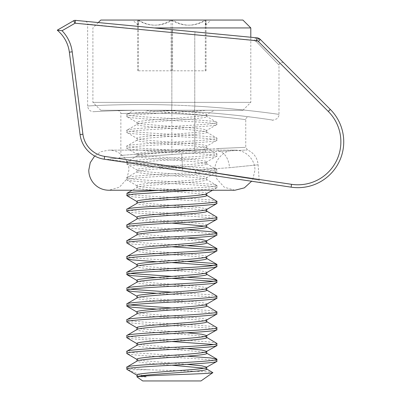 <?xml version="1.0" encoding="UTF-8"?>
<svg xmlns="http://www.w3.org/2000/svg" width="401" height="401" viewBox="0 0 401 401"><rect width="100%" height="100%" fill="white"/><g stroke="black" fill="none" stroke-linecap="round" stroke-linejoin="round"><path stroke-width="0.3" stroke-dasharray="2 1.5" d="M85.042 21.283L172.129 29.664L85.042 21.283A2.862 2.862 0 0 1 87.634 24.13L171.854 32.516L87.634 24.13L87.634 105.984C88.09 109.543 90.009 111.453 93.388 111.714L93.694 111.704M182.129 170.866L261.617 182.746L182.129 170.866L182.605 168.45L195.518 170.069L259.181 180.109L195.518 170.069L259.181 180.109L195.518 170.069L182.605 168.45L181.698 153.809L111.959 158.686L205.843 152.119L181.698 153.809L182.605 168.45L107.894 159.468L182.605 168.45L107.894 159.468L182.605 168.45L182.129 170.866M72.205 51.804L69.363 52.175A34.376 34.376 0 0 0 57.268 30.185A34.376 34.376 0 0 1 69.363 52.175L80.065 134.581A28.646 28.646 0 0 0 104.24 159.222L291.121 187.157A45.834 45.834 0 0 0 330.309 109.413L260.369 39.478A5.729 5.729 0 0 0 256.871 37.824L75.368 20.351L75.092 23.203L256.595 40.676A2.867 2.867 0 0 1 258.344 41.503L328.284 111.438A42.967 42.967 0 0 1 291.547 184.32L104.661 156.39A25.784 25.784 0 0 1 82.907 134.215L72.205 51.804A37.243 37.243 0 0 0 62.055 30.727L75.092 23.203L73.664 20.722L57.268 30.185L62.055 30.727M218.094 148.525C254.434 146.941 254.434 146.941 218.094 148.525C254.434 146.941 254.434 146.941 218.094 148.525L205.066 149.262L218.094 148.525A2.867 1.308 87.8 0 0 219.337 151.372C256.394 149.548 256.394 149.548 219.337 151.372C256.394 149.548 256.394 149.548 219.337 151.372A17.188 10.611 86 0 1 229.522 167.693C267.282 163.884 267.282 163.884 229.522 167.693C267.282 163.884 267.282 163.884 229.522 167.693A17.188 10.611 86 0 0 219.337 151.372L194.971 152.881L219.337 151.372A2.867 1.308 -92.2 0 1 218.094 148.525M194.771 150.024L205.066 149.262L194.771 150.024L194.771 114.691C222.089 116.38 246.42 119.744 245.763 119.653C246.404 119.739 221.994 116.375 194.771 114.691C222.089 116.38 246.42 119.744 245.763 119.653C246.404 119.739 221.994 116.375 194.771 114.691A856.526 856.526 0 0 0 171.854 113.618C144.515 112.601 120.175 113.538 120.861 113.513C120.18 113.538 144.616 112.606 171.854 113.618C144.515 112.601 120.175 113.538 120.861 113.513C120.18 113.538 144.616 112.606 171.854 113.618A856.526 856.526 0 0 1 194.771 114.691L194.941 111.834C223.728 113.513 249.653 116.897 248.981 116.811C249.668 116.902 223.828 113.523 194.941 111.834C223.728 113.513 249.653 116.897 248.981 116.811C249.668 116.902 223.828 113.523 194.941 111.834A859.393 859.393 0 0 0 171.949 110.756C143.152 109.739 117.202 110.671 117.914 110.646C117.192 110.676 143.052 109.739 171.949 110.756C143.152 109.739 117.202 110.671 117.914 110.646C117.192 110.676 143.052 109.739 171.949 110.756A859.393 859.393 0 0 1 194.941 111.834A859.393 859.393 0 0 0 171.949 110.756A859.393 859.393 0 0 1 194.941 111.834L194.771 150.024L120.861 155.393L171.854 151.623L120.861 155.393L171.854 151.623L171.854 113.618L171.854 151.623L194.771 150.024L194.971 152.881L172.054 154.48L194.971 152.881L194.771 150.024M258.344 41.503L260.369 39.478A2.867 1.724 -45 0 0 258.279 39.443A2.867 1.724 -45 0 0 256.254 41.503L278.991 65.012L256.254 41.503A2.862 1.724 135 0 1 258.279 39.443A2.862 1.724 135 0 1 260.369 39.478A5.729 5.729 0 0 0 256.871 37.824L172.129 29.664L256.871 37.824A2.867 2.03 -84.5 0 0 254.56 40.676L194.771 34.727L254.56 40.676L256.254 41.503L254.56 40.676A2.867 2.03 -84.5 0 1 256.871 37.824L256.595 40.676M171.854 105.022C126.856 103.523 86.501 106.054 87.634 105.984C86.501 106.059 126.691 103.518 171.854 105.022C126.856 103.523 86.501 106.054 87.634 105.984C86.501 106.059 126.691 103.518 171.854 105.022L171.854 32.516L172.129 29.664L171.854 32.516L194.771 34.727L171.854 32.516L171.854 105.022A865.122 865.122 0 0 1 194.771 106.085C239.758 108.471 280.058 114.536 278.991 114.375C280.068 114.541 239.918 108.481 194.771 106.085C239.758 108.471 280.058 114.536 278.991 114.375C280.068 114.541 239.918 108.481 194.771 106.085L194.771 34.727L195.046 31.874L194.771 34.727L194.771 106.085A865.122 865.122 0 0 0 171.854 105.022L171.663 110.746C129.653 109.257 92.616 111.784 93.694 111.704C92.616 111.779 129.809 109.257 171.663 110.746C129.653 109.257 92.616 111.784 93.694 111.704C92.616 111.779 129.809 109.257 171.663 110.746A859.393 859.393 0 0 1 194.43 111.804C236.425 114.205 273.417 120.21 272.399 120.039C273.407 120.205 236.269 114.19 194.43 111.804A859.393 859.393 0 0 0 171.663 110.746A859.393 859.393 0 0 1 194.43 111.804A859.393 859.393 0 0 0 171.663 110.746L171.854 105.022M172.054 154.48L118.2 158.25L172.054 154.48L118.2 158.25L172.054 154.48L171.854 151.623L172.054 154.48M205.843 152.119A2.862 0.576 -94 0 1 205.066 149.262A2.862 0.576 -94 0 0 205.843 152.119M195.518 170.069A2.867 0.456 98.5 0 0 195.558 172.871A2.867 0.456 98.5 0 1 195.518 170.069L229.522 167.693L195.518 170.069M73.664 20.722A2.862 2.862 0 0 1 75.368 20.351A2.862 2.862 0 0 0 73.664 20.722M242.891 110.275L100.801 110.275L242.891 110.275M92.922 102.38L250.8 102.38L92.922 102.38M242.906 20.05L100.801 20.05M154.25 27.945L250.8 27.945M132.791 20.05L210.921 20.05L132.786 20.05L138.014 25.278L138.4 20.05C149.703 26.867 161.102 26.867 172.6 20.05C183.658 26.867 194.811 26.867 206.054 20.05L205.693 25.278L205.307 20.05C194.004 26.867 182.605 26.867 171.107 20.05C160.049 26.867 148.896 26.867 137.653 20.05L138.024 25.283M200.976 380.95L142.726 380.95M137.287 376.714L146.35 376.94C140.144 376.354 137.032 375.717 137.002 375.03M206.71 195.477L206.705 195.427C208.019 192.791 133.964 190.164 137.002 187.533C135.688 184.896 209.743 182.27 206.705 179.638C208.019 177.001 133.964 174.375 137.002 171.743C135.688 169.107 209.743 166.48 206.705 163.849C208.019 161.212 133.964 158.585 137.002 155.954C135.688 153.317 209.743 150.691 206.705 148.059C208.019 145.423 133.964 142.796 137.002 140.165C135.688 137.528 209.743 134.901 206.705 132.27C208.019 129.633 133.964 127.007 137.002 124.375L126.751 130.295C126.42 128.977 148.791 127.658 172.716 126.345C196.66 125.032 218.214 123.719 216.956 122.4L206.705 116.48C207.793 114.39 162.726 112.42 144.38 110.275L133.879 110.275L126.751 114.506C126.145 113.112 152.921 111.613 178.104 110.275L214.365 110.275L206.705 114.506C207.172 113.112 186.485 111.613 167.027 110.275L178.104 110.275M159.227 190.244L211.347 186.871L216.956 185.558C217.287 184.239 194.916 182.921 170.991 181.608C147.047 180.295 125.493 178.981 126.751 177.663C126.42 176.345 148.791 175.026 172.716 173.713C196.66 172.4 218.214 171.087 216.956 169.768C217.287 168.45 194.916 167.132 170.991 165.819C147.047 164.505 125.493 163.192 126.751 161.874C126.42 160.555 148.791 159.237 172.716 157.924C196.66 156.611 218.214 155.297 216.956 153.979C217.287 152.661 194.916 151.342 170.991 150.029C147.047 148.716 125.493 147.403 126.751 146.084C126.42 144.766 148.791 143.448 172.716 142.134C196.66 140.821 218.214 139.508 216.956 138.19L206.42 131.979L206.71 132.32L206.71 130.345L216.74 124.686L216.956 122.4C217.287 121.082 194.916 119.764 170.991 118.45C147.047 117.137 125.493 115.824 126.751 114.506L126.967 116.791L136.997 122.45L137.002 124.375C135.688 121.739 209.743 119.112 206.705 116.48L206.71 114.556M206.71 193.673L206.705 193.452C208.019 190.816 133.964 188.194 137.002 185.558C135.688 182.921 209.743 180.3 206.705 177.663C208.019 175.026 133.964 172.405 137.002 169.768C135.688 167.132 209.743 164.51 206.705 161.874C208.019 159.237 133.964 156.616 137.002 153.979C135.688 151.342 209.743 148.721 206.705 146.084C208.019 143.448 133.964 140.826 137.002 138.19C135.688 135.553 209.743 132.931 206.705 130.295C208.019 127.658 133.964 125.037 137.002 122.4C135.688 119.764 209.743 117.142 206.705 114.506M206.71 369.161L204.164 368.168M137.002 361.211L137.287 360.925M206.71 353.371L206.42 353.03L206.71 353.201M206.705 353.321C208.019 350.685 133.964 348.058 137.002 345.426L137.287 345.136M206.71 337.582L206.42 337.241L206.71 337.411M206.705 337.532C208.019 334.895 133.964 332.269 137.002 329.637L137.287 329.346M206.71 321.792L206.42 321.452L206.71 321.622M206.425 320.153L206.705 319.767C208.019 317.131 133.964 314.509 137.002 311.873M206.705 321.742C208.019 319.106 133.964 316.479 137.002 313.848L137.287 313.557M206.71 306.003L206.42 305.662L206.71 305.833M206.425 304.364L206.705 303.978C208.019 301.341 133.964 298.72 137.002 296.083M206.705 305.953C208.019 303.316 133.964 300.69 137.002 298.058L137.287 297.768M206.71 290.214L206.42 289.873L206.71 290.043M206.425 288.575L206.705 288.189C208.019 285.552 133.964 282.931 137.002 280.294M206.705 290.164C208.019 287.527 133.964 284.9 137.002 282.269L137.287 281.978M206.71 274.424L206.42 274.083L206.71 274.254M206.425 272.785L206.705 272.399C208.019 269.763 133.964 267.141 137.002 264.505M206.705 274.374C208.019 271.738 133.964 269.111 137.002 266.48L137.287 266.189M206.71 258.635L206.42 258.294L206.71 258.465M206.71 256.66L206.705 256.61C208.019 253.973 133.964 251.352 137.002 248.715M206.705 258.585C208.019 255.948 133.964 253.322 137.002 250.69L137.287 250.399M206.71 242.846L206.42 242.505L206.71 242.675M206.705 242.795C208.019 240.159 133.964 237.532 137.002 234.901L137.287 234.61M206.71 227.056L204.164 226.064M206.71 225.252L206.705 225.031C208.019 222.395 133.964 219.773 137.002 217.136M171.854 223.101L141.337 220.425L136.997 219.162L137.287 218.821M206.71 211.267L206.42 210.926L206.71 211.096M206.425 209.628L206.705 209.242C208.019 206.605 133.964 203.984 137.002 201.347M216.956 185.558L206.42 179.347L206.71 179.688L206.71 177.713L216.966 171.793L216.74 169.553L206.42 163.558L206.71 163.899L206.71 161.924L216.966 156.004L216.74 153.763L206.42 147.768L206.71 148.109L206.71 146.134L216.74 140.475L216.956 138.19C217.287 136.871 194.916 135.553 170.991 134.24C147.047 132.926 125.493 131.613 126.751 130.295L126.967 132.581L137.282 138.576L136.997 138.24L136.997 140.215L126.741 146.134L126.967 148.37L137.282 154.365L136.997 154.029L136.997 156.004L126.741 161.924L126.967 164.159L137.282 170.154L136.997 169.818L136.997 171.793L126.751 177.663L126.967 179.949L137.282 185.944L136.997 185.608L136.997 187.583L132.124 190.244M136.997 375.251L137.282 375.416L136.997 375.08M171.854 365.206L141.337 362.529L137.002 361.216M187.072 364.364L141.337 360.554L136.997 359.291M187.072 348.574L141.337 344.765L136.997 343.502M187.072 332.785L141.337 328.975L136.997 327.712M136.997 312.093L137.282 312.259L136.997 311.923M136.997 296.304L137.282 296.469L136.997 296.133M136.997 280.515L137.282 280.68L136.997 280.344M136.997 264.725L137.282 264.891L136.997 264.555M136.997 248.936L137.282 249.101L136.997 248.765M187.072 238.049L141.337 234.239L136.997 232.976M136.997 217.357L137.282 217.522L136.997 217.187M206.705 211.217C208.019 208.58 133.964 205.954 137.002 203.322M136.997 201.568L137.282 201.733L136.997 201.397M206.705 195.427L206.42 195.137L206.71 195.307M193.944 190.244L211.347 188.846L216.74 187.843L216.956 187.533C217.287 186.214 194.916 184.896 170.991 183.583C147.047 182.27 125.493 180.951 126.751 179.638C126.42 178.32 148.791 177.001 172.716 175.688C196.66 174.375 218.214 173.057 216.956 171.743C217.287 170.425 194.916 169.107 170.991 167.793C147.047 166.48 125.493 165.162 126.751 163.849C126.42 162.53 148.791 161.212 172.716 159.899C196.66 158.585 218.214 157.267 216.956 155.954C217.287 154.636 194.916 153.317 170.991 152.004C147.047 150.691 125.493 149.373 126.751 148.059C126.42 146.741 148.791 145.423 172.716 144.109C196.66 142.796 218.214 141.478 216.956 140.165C217.287 138.846 194.916 137.528 170.991 136.215C147.047 134.901 125.493 133.583 126.751 132.27C126.42 130.952 148.791 129.633 172.716 128.32C196.66 127.007 218.214 125.688 216.956 124.375C217.287 123.057 194.916 121.739 170.991 120.425C147.047 119.112 125.493 117.794 126.751 116.48C126.42 115.162 148.791 113.844 172.716 112.531L207.412 110.275L167.027 110.275M216.966 203.372L216.956 203.322C217.287 202.004 194.916 200.685 170.991 199.372C147.047 198.059 125.493 196.741 126.751 195.427M216.966 219.162L216.956 219.111C217.287 217.793 194.916 216.475 170.991 215.162C147.047 213.848 125.493 212.53 126.751 211.217M216.966 234.951L216.956 234.901C217.287 233.582 194.916 232.264 170.991 230.951C147.047 229.638 125.493 228.319 126.751 227.006M216.966 250.74L213.673 249.748M216.966 266.53L213.673 265.537M216.966 282.319L213.673 281.327M216.966 298.108L210.485 296.74L156.636 293.311M216.966 313.898L210.485 312.529L156.636 309.101M216.966 329.687L216.956 329.637C217.287 328.319 194.916 327 170.991 325.687C147.047 324.374 125.493 323.056 126.751 321.742M216.966 345.477L213.673 344.484M216.956 201.347C217.287 200.029 194.916 198.711 170.991 197.397C147.047 196.084 125.493 194.771 126.751 193.452M216.956 217.136C217.287 215.818 194.916 214.5 170.991 213.187C147.047 211.873 125.493 210.56 126.751 209.242M187.082 229.873L132.36 226.344L126.741 225.081M187.082 245.663L132.36 242.134L126.741 240.871M171.854 246.785L132.36 244.109L126.967 243.106M187.082 261.452L132.36 257.923L126.741 256.66M171.854 262.575L156.636 261.733M187.082 277.241L171.854 276.389M130.034 273.432L126.741 272.449M171.854 278.364L156.636 277.522M216.74 295.868L210.485 294.765L171.854 292.179M130.034 289.221L126.741 288.239M216.74 311.657L210.485 310.554L171.854 307.968M130.034 305.011L126.741 304.028M216.956 327.662C217.287 326.344 194.916 325.026 170.991 323.712C147.047 322.399 125.493 321.086 126.751 319.767M216.956 343.451C217.287 342.133 194.916 340.815 170.991 339.502C147.047 338.188 125.493 336.875 126.751 335.557M171.854 341.522L132.36 338.845L126.967 337.842M187.082 356.188L132.36 352.659L126.741 351.396M216.956 361.211C217.287 359.897 194.916 358.579 170.991 357.266C147.047 355.953 125.493 354.634 126.751 353.321M146.35 376.94C138.946 374.359 132.806 371.968 127.929 369.757L148.43 369.757C134.165 368.885 126.937 368.008 126.751 367.136M127.929 369.757L126.751 369.11M148.43 369.757C175.438 370.684 214.966 371.627 212.831 372.644M138.4 70.802L206.054 70.802L137.653 70.802L138.4 70.802L138.4 20.05M172.6 70.802L172.6 20.05M206.054 70.802L206.054 20.05M205.307 70.802L205.307 20.05M171.107 70.802L171.107 20.05M137.653 70.802L137.653 20.05M291.547 184.32L291.121 187.157A45.834 45.834 0 0 0 330.309 109.413L328.284 111.438M82.907 134.215L80.065 134.581A28.646 28.646 0 0 0 104.24 159.222L104.661 156.39M171.949 110.756L171.854 113.618L171.949 110.756M194.771 106.085L194.43 111.804L194.771 106.085M261.617 182.746C260.199 182.43 259.387 181.553 259.181 180.109L258.099 164.631C257.372 157.793 253.848 152.896 247.532 149.949L245.763 147.302L245.763 119.653C245.643 116.706 250.039 116.536 248.981 116.811M118.2 158.25C119.824 157.979 120.711 157.027 120.861 155.393L120.861 113.513C121.012 110.791 116.972 110.33 117.914 110.646M272.399 120.039C271.888 120.601 273.422 120.16 277.001 118.721C278.66 116.621 279.322 115.177 278.991 114.375L278.991 65.012C279.768 62.275 281.397 61.599 283.883 62.987M106.591 159.578L111.959 158.686M230.204 190.244L108.831 190.244L119.443 187.207L126.841 179.011L128.881 170.189C129.232 159.849 119.919 149.939 108.831 150.139L234.876 150.139L108.831 150.139L101.167 151.658L94.671 155.994M234.876 190.244L224.264 187.207L216.866 179.011L214.821 170.189C214.475 159.849 223.788 149.939 234.876 150.139L234.876 150.139C245.963 149.939 255.277 159.849 254.926 170.189L252.886 179.011L251.602 181.247M242.906 110.275L250.8 102.38L250.8 37.243M216.966 185.608L216.966 187.583M206.42 368.82L206.71 368.99M206.42 226.715L206.71 226.886M136.997 359.461L137.282 359.627M136.997 343.672L137.282 343.837M136.997 327.883L137.282 328.048M136.997 233.146L137.282 233.312M216.74 187.843L212.605 190.244M98.295 22.556L92.907 27.945L92.907 102.38L100.801 110.275M205.693 25.278L210.921 20.05"/><path stroke-width="0.6" d="M291.547 184.32L291.121 187.157L104.24 159.222A28.646 28.646 0 0 1 80.065 134.581L69.363 52.175A34.376 34.376 0 0 0 57.268 30.185L73.664 20.722L75.092 23.203L75.368 20.351L256.871 37.824L260.369 39.478L330.309 109.413A45.834 45.834 0 0 1 291.121 187.157A45.834 45.834 0 0 0 330.309 109.413L328.284 111.438L258.344 41.503A2.867 2.867 0 0 0 256.595 40.676L75.092 23.203L62.055 30.727A37.243 37.243 0 0 1 72.205 51.804L82.907 134.215A25.784 25.784 0 0 0 104.661 156.39L291.547 184.32A42.967 42.967 0 0 0 328.284 111.438M258.344 41.503L260.369 39.478L256.871 37.824A5.729 5.729 0 0 1 260.369 39.478A5.729 5.729 0 0 0 256.871 37.824L256.595 40.676M72.205 51.804L69.363 52.175A34.376 34.376 0 0 0 57.268 30.185L62.055 30.727M73.664 20.722A2.862 2.862 0 0 1 75.368 20.351M98.295 22.556L100.801 20.05L242.906 20.05L250.8 27.945L154.25 27.945M206.42 368.82L212.831 372.644L200.981 380.95L142.726 380.95L136.997 376.94L137.002 375.03C135.688 372.394 209.743 369.772 206.705 367.136L201.703 365.817L187.072 364.364M212.831 372.644C215.152 373.973 135.603 375.381 137.032 376.94C136.741 374.333 209.753 371.722 206.705 369.11M137.287 376.714L137.032 376.94M137.282 375.416L126.967 369.421L126.751 367.136C126.42 365.817 148.791 364.499 172.716 363.186C196.66 361.872 218.214 360.559 216.956 359.241L216.74 361.527L206.705 367.136M137.002 361.211C135.688 358.579 209.743 355.953 206.705 353.321M136.997 361.095L137.002 359.241C135.688 356.604 209.743 353.983 206.705 351.346L201.703 350.028L187.072 348.574M137.282 359.627L126.967 353.632L126.751 351.346C126.42 350.028 148.791 348.71 172.716 347.396C196.66 346.083 218.214 344.77 216.956 343.451L216.74 345.737L206.705 351.346M137.002 345.426C135.688 342.79 209.743 340.163 206.705 337.532M136.997 345.306L137.002 343.451C135.688 340.815 209.743 338.193 206.705 335.557L201.703 334.239L187.072 332.785M137.282 343.837L126.967 337.842L126.751 335.557C126.42 334.239 148.791 332.92 172.716 331.607C196.66 330.294 218.214 328.98 216.956 327.662L216.74 329.948L206.71 335.607M137.002 329.637C135.688 327 209.743 324.374 206.705 321.742M136.997 329.517L137.002 327.662C135.688 325.026 209.743 322.404 206.705 319.767M137.002 313.848C135.688 311.211 209.743 308.585 206.705 305.953M136.997 313.727L137.002 311.873C135.688 309.236 209.743 306.615 206.705 303.978M137.002 298.058C135.688 295.422 209.743 292.795 206.705 290.164M136.997 297.938L137.002 296.083C135.688 293.447 209.743 290.825 206.705 288.189M137.002 282.269C135.688 279.632 209.743 277.006 206.705 274.374M136.997 282.149L137.002 280.294C135.688 277.657 209.743 275.036 206.705 272.399M137.002 266.48C135.688 263.843 209.743 261.216 206.705 258.585M136.997 266.359L137.002 264.505C135.688 261.868 209.743 259.247 206.705 256.61M156.636 261.733L132.36 259.898L126.967 258.896L126.751 256.61C126.42 255.292 148.791 253.973 172.716 252.66C196.66 251.347 218.214 250.034 216.956 248.715L216.74 251.001L206.71 256.66L206.71 258.635M137.002 250.69C135.688 248.054 209.743 245.427 206.705 242.795M136.997 250.57L137.002 248.715C135.688 246.079 209.743 243.457 206.705 240.821L201.703 239.502L187.072 238.049M137.282 249.101L126.967 243.106L126.751 240.821C126.42 239.502 148.791 238.184 172.716 236.871C196.66 235.557 218.214 234.244 216.956 232.926L216.74 235.212L206.705 240.821M137.002 234.901C135.688 232.264 209.743 229.638 206.705 227.006M136.997 234.78L137.002 232.926C135.688 230.289 209.743 227.668 206.705 225.031M137.282 233.312L126.967 227.317L126.751 225.031C126.42 223.713 148.791 222.395 172.716 221.081C196.66 219.768 218.214 218.455 216.956 217.136L216.74 219.422L206.71 225.081M137.002 219.111C135.688 216.475 209.743 213.848 206.705 211.217M136.997 218.991L137.002 217.136C135.688 214.5 209.743 211.878 206.705 209.242M206.705 193.452C209.743 196.089 135.688 198.711 137.002 201.347L136.997 203.372L126.751 209.242C126.42 207.924 148.791 206.605 172.716 205.292C196.66 203.979 218.214 202.665 216.956 201.347L206.42 195.137M137.002 203.322C135.688 200.685 209.743 198.059 206.705 195.427M212.605 190.244L206.71 193.503M204.164 368.168L171.854 365.206M204.164 226.064L171.854 223.101M126.751 367.136L137.287 360.925M126.741 369.161L126.751 369.11C126.42 367.792 148.791 366.474 172.716 365.161C196.66 363.847 218.214 362.529 216.956 361.211M137.282 201.733L126.967 195.738L126.967 193.237L133.222 192.134L159.227 190.244M126.741 195.477L133.222 194.109L193.944 190.244M206.425 209.628L216.74 203.633L216.956 201.347M137.282 217.522L126.751 211.217C126.42 209.898 148.791 208.58 172.716 207.267C196.66 205.954 218.214 204.635 216.956 203.322M126.751 225.031L137.287 218.821M126.741 227.056L126.751 227.006C126.42 225.688 148.791 224.37 172.716 223.056C196.66 221.743 218.214 220.425 216.956 219.111M126.751 240.821L137.287 234.61M126.741 242.846L126.751 242.795C126.42 241.477 148.791 240.159 172.716 238.846C196.66 237.532 218.214 236.214 216.956 234.901M126.751 256.61L137.287 250.399M126.741 258.635L126.751 258.585C126.42 257.267 148.791 255.948 172.716 254.635C196.66 253.322 218.214 252.003 216.956 250.69M156.636 277.522L132.36 275.688L126.967 274.685L126.967 272.184L137.287 266.189M126.751 272.399C126.42 271.081 148.791 269.763 172.716 268.449C196.66 267.136 218.214 265.823 216.956 264.505L210.485 263.186L187.082 261.452M206.425 272.785L216.74 266.79L216.956 264.505M126.741 274.424L126.751 274.374C126.42 273.056 148.791 271.738 172.716 270.424C196.66 269.111 218.214 267.793 216.956 266.48M156.636 293.311L132.36 291.477L126.967 290.474L126.967 287.973L137.287 281.978M126.751 288.189C126.42 286.87 148.791 285.552 172.716 284.239C196.66 282.926 218.214 281.612 216.956 280.294L210.485 278.976L187.082 277.241M206.425 288.575L216.74 282.58L216.956 280.294M126.741 290.214L126.751 290.164C126.42 288.845 148.791 287.527 172.716 286.214C196.66 284.9 218.214 283.582 216.956 282.269M156.636 309.101L132.36 307.266L126.967 306.264L126.967 303.763L137.287 297.768M126.751 303.978C126.42 302.66 148.791 301.341 172.716 300.028C196.66 298.715 218.214 297.402 216.956 296.083L206.42 289.873M206.425 304.364L216.74 298.369L216.956 296.083M126.741 306.003L126.751 305.953C126.42 304.635 148.791 303.316 172.716 302.003C196.66 300.69 218.214 299.372 216.956 298.058M137.282 328.048L126.967 322.053L126.741 319.818L137.287 313.557M126.751 319.767C126.42 318.449 148.791 317.131 172.716 315.818C196.66 314.504 218.214 313.191 216.956 311.873L206.42 305.662M206.425 320.153L216.74 314.158L216.956 311.873M126.741 321.792L126.751 321.742C126.42 320.424 148.791 319.106 172.716 317.792C196.66 316.479 218.214 315.161 216.956 313.848M126.751 335.557L137.287 329.346M126.741 337.582L126.751 337.532C126.42 336.213 148.791 334.895 172.716 333.582C196.66 332.269 218.214 330.95 216.956 329.637M126.751 351.346L137.287 345.136M126.741 353.371L126.751 353.321C126.42 352.003 148.791 350.685 172.716 349.371C196.66 348.058 218.214 346.74 216.956 345.426M216.956 217.136L206.42 210.926M126.741 211.267L126.751 209.242M216.956 232.926L210.485 231.608L187.082 229.873M216.956 248.715L210.485 247.397L187.082 245.663M213.673 249.748L171.854 246.785M213.673 265.537L171.854 262.575M171.854 276.389L130.034 273.432M213.673 281.327L171.854 278.364M171.854 292.179L130.034 289.221M171.854 307.968L130.034 305.011M216.956 327.662L206.42 321.452M216.956 343.451L206.42 337.241M213.673 344.484L171.854 341.522M216.956 359.241L210.485 357.923L187.082 356.188M104.661 156.39L104.24 159.222A28.646 28.646 0 0 1 80.065 134.581L82.907 134.215M251.602 181.247L244.374 187.853L234.876 190.244L108.831 190.244C102.721 190.124 97.638 187.783 93.583 183.212C90.436 179.442 88.832 175.102 88.776 170.189L90.245 162.661L94.671 155.994M230.204 190.244L234.876 190.244M250.8 27.945L250.8 37.243M206.71 369.161L206.71 367.186M206.71 353.371L206.71 351.396M206.71 337.582L206.71 335.777M206.71 321.792L206.71 319.988M206.71 306.003L206.71 304.199M206.71 290.214L206.71 288.409M206.71 274.424L206.71 272.62M206.71 242.846L206.71 240.871M206.71 227.056L206.71 225.252M206.71 211.267L206.71 209.462M206.71 195.477L206.71 193.673M206.42 353.03L216.74 359.025M206.42 274.083L216.74 280.078M206.42 258.294L216.74 264.289M206.42 242.505L216.74 248.5M206.42 226.715L216.74 232.71M132.124 190.244L126.967 193.237M126.967 306.264L137.282 312.259M126.967 290.474L137.282 296.469M126.967 274.685L137.282 280.68M126.967 258.896L137.282 264.891"/></g></svg>
